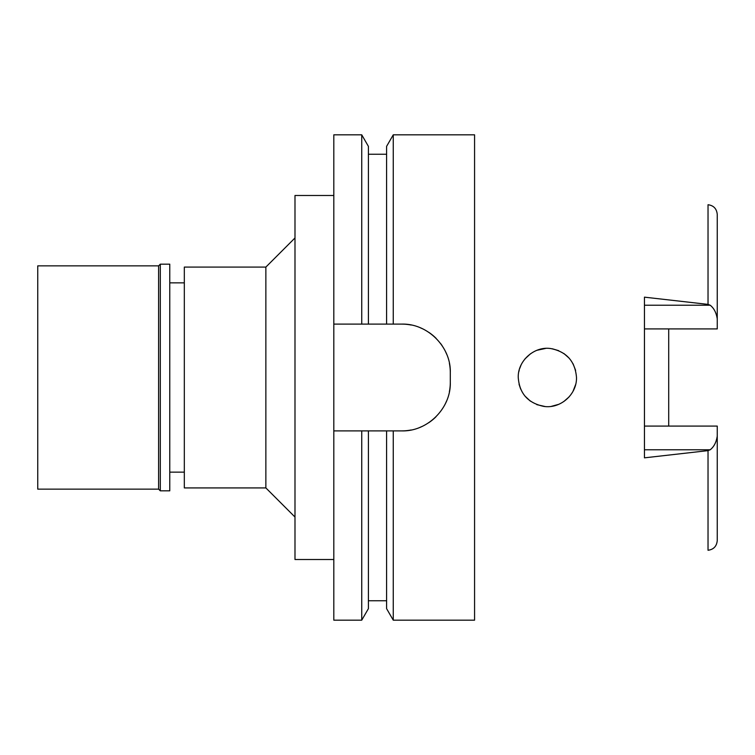 <?xml version="1.0" encoding="UTF-8"?>
<svg xmlns="http://www.w3.org/2000/svg" width="755" height="755" viewBox="0 0 755 755"><rect width="100%" height="100%" fill="white"/><g stroke="black" fill="none" stroke-linecap="round" stroke-linejoin="round"><path stroke-width="1.13" d="M708.03 450.612L708.03 550.263C713.617 549.527 716.693 546.29 717.25 540.571L717.25 426.084L644.449 426.084M668.713 426.084L668.713 328.916M644.449 328.916L717.25 328.916L717.25 214.429C716.693 208.71 713.617 205.473 708.03 204.737L708.03 304.388L644.449 297.159L644.449 457.841L708.03 450.622L710.191 449.772C713.966 446.828 716.316 442.27 717.25 436.088M717.25 318.912C716.316 312.73 713.966 308.163 710.191 305.228L708.03 304.388M518.251 377.5C519.421 393.421 527.934 403.057 543.798 406.398C560.427 409.002 576.943 394.525 576.499 377.5C575.197 361.447 566.694 351.811 550.99 348.602C534.597 345.818 517.656 360.645 518.251 377.5L518.251 377.509M575.612 370.375L573.073 363.806L575.621 370.412M569.11 358.115L563.909 353.529M558.681 350.66L552.396 348.81M545.591 348.433L537.069 350.263M530.51 353.765L524.98 358.88M521.054 365.033L519.638 368.629L521.054 365.033M520.667 389.099L519.044 384.248L520.667 389.099M524.933 396.064L530.359 401.132L524.933 396.054M545.11 406.53L536.796 404.633L544.968 406.52M551.461 406.332L558.558 404.387M569.025 396.979L563.787 401.556L569.034 396.96M575.612 384.635L573.045 391.25L575.621 384.597M519.251 369.959L518.836 371.724L519.251 369.959M524.989 358.88L530.501 353.765M537.05 350.273L545.45 348.442M552.273 348.791L558.653 350.65M563.928 353.538L569.119 358.134M558.596 404.369L551.537 406.322M184.324 282.851L169.771 282.851M184.324 472.149L169.771 472.149M184.324 267.081L184.324 487.919L265.864 487.919L265.864 267.081L184.324 267.081M294.988 237.957L265.864 267.081M294.988 517.043L265.864 487.919M333.814 195.488L294.988 195.488L294.988 559.512L333.814 559.512M333.814 324.112L368.402 324.112L361.739 324.112L361.739 134.824L333.814 134.824L333.814 620.176L361.739 620.176L361.739 430.888L368.402 430.888L333.814 430.888M361.739 134.824L368.402 146.357L368.402 324.112L393.261 324.112L386.598 324.112L386.598 146.357L393.261 134.824L474.574 134.824L474.574 620.176L393.261 620.176L393.261 430.888L386.598 430.888L401.764 430.888C427.33 431.681 451.046 408.408 450.301 382.351A48.537 48.537 0 0 1 449.367 391.826M361.739 620.176L368.402 608.643L368.402 430.888L386.598 430.888L386.598 608.643L393.261 620.176M449.395 363.287A48.537 48.537 0 0 1 450.301 372.649C451.113 346.989 427.66 323.329 401.764 324.112A48.537 48.537 0 0 1 411.192 325.037M420.346 327.802A48.537 48.537 0 0 1 422.602 328.812M428.812 332.342A48.537 48.537 0 0 1 436.145 338.382M440.637 343.582A48.537 48.537 0 0 1 442.166 345.743M445.573 351.736A48.537 48.537 0 0 1 446.649 354.18M446.582 400.99A48.537 48.537 0 0 1 445.016 404.387M435.965 416.798A48.537 48.537 0 0 1 428.613 422.791M421.781 426.575A48.537 48.537 0 0 1 420.195 427.255M411.107 429.982A48.537 48.537 0 0 1 401.764 430.888M401.764 324.112L393.261 324.112L393.261 134.824M450.301 372.649L450.301 382.351M37.75 265.864L37.75 489.136L158.607 489.136L158.607 265.864L37.75 265.864M160.305 264.165L160.305 490.835L169.771 490.835L169.771 264.165L160.305 264.165L158.607 265.864M160.305 490.835L158.607 489.136M644.449 305.228L710.191 305.228M710.191 449.772L644.449 449.772M368.402 600.763L386.598 600.763M368.402 154.237L386.598 154.237"/></g></svg>
